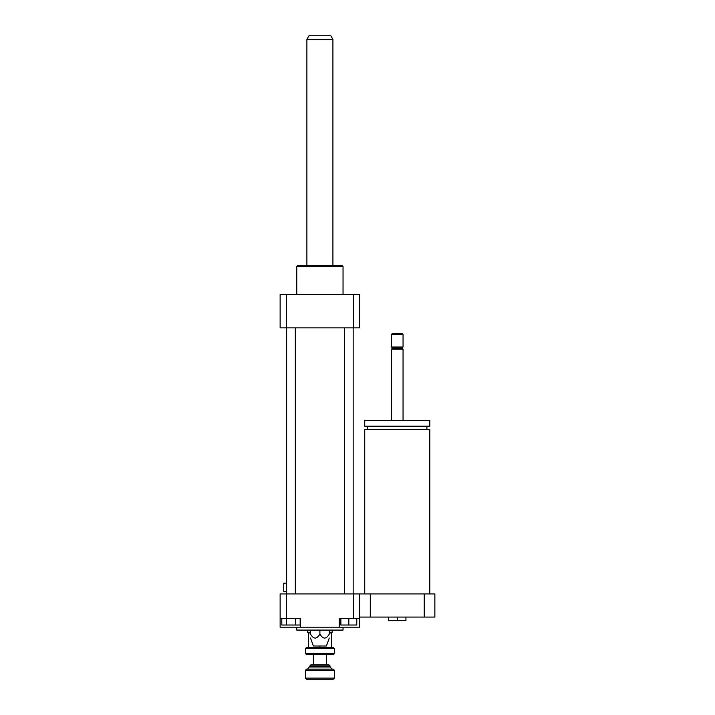 <?xml version="1.0" encoding="UTF-8"?>
<svg xmlns="http://www.w3.org/2000/svg" width="715" height="715" viewBox="0 0 715 715"><rect width="100%" height="100%" fill="white"/><g stroke="black" fill="none" stroke-linecap="round" stroke-linejoin="round"><path stroke-width="1.07" d="M388.594 617.072L388.594 620.683L405.941 620.683L405.941 617.072M397.263 617.072L397.263 620.683M364.73 593.933L364.73 429.366L429.804 429.366L429.804 593.933M397.263 426.185L429.804 426.185L429.804 420.402L364.73 420.402L364.73 426.185L397.263 426.185M391.48 420.402L391.48 349.188L403.054 349.188L403.054 420.402M391.48 349.188L392.571 348.098L401.964 348.098L403.054 349.188M397.263 347.016L403.054 347.016L403.054 334.361L391.48 334.361L391.48 347.016L397.263 347.016M391.48 334.361L392.204 333.637L402.331 333.637L403.054 334.361M359.672 617.072L434.863 617.072L434.863 593.933L424.245 593.933L424.245 617.072M280.137 618.511L300.541 618.511L300.541 627.189L280.137 627.189L280.137 593.933L370.29 593.933L370.29 617.072M370.29 593.933L424.245 593.933M359.672 593.933L359.672 627.189L339.259 627.189L339.259 618.511L359.672 618.511M295.572 618.511L295.572 625.026L300.166 625.026L300.166 618.511M281.799 618.511L281.799 625.026L295.572 625.026M286.393 618.511L286.393 625.026M340.867 618.511L340.867 625.026L356.776 625.026L356.776 618.511M348.822 618.511L348.822 625.026M286.304 593.933L286.304 618.511M300.541 627.189L339.259 627.189M353.496 593.933L353.496 618.511M329.302 630.085L329.302 634.053C329.302 639.433 329.302 639.433 329.302 634.053C329.302 639.433 329.302 639.433 329.302 634.053C326.165 639.433 323.037 639.433 319.9 634.053C316.772 639.433 313.635 639.433 310.507 634.053C310.507 639.433 310.507 639.433 310.507 634.053C310.507 639.433 310.507 639.433 310.507 634.053L310.507 630.085M319.9 634.053L319.9 630.085M310.507 638.048L313.393 645.994L326.406 645.994L329.302 638.048M296.761 627.189L296.761 630.085L343.039 630.085L343.039 627.189M296.761 294.598L296.761 266.4L343.039 266.4L343.039 294.598M296.761 266.4L297.485 265.676L342.315 265.676L343.039 266.4M353.496 327.854L353.496 294.598L359.672 294.598L359.672 327.854L280.137 327.854L280.137 294.598L286.304 294.598L286.304 327.854M353.496 294.598L286.304 294.598M295.322 327.854L295.322 593.933M353.165 327.854L353.165 593.933M306.887 39.361L332.913 39.361L330.831 35.75L308.978 35.75L306.887 39.361L306.887 265.676M305.439 653.51L306.601 654.663L333.208 654.663L334.361 653.51L305.439 653.51L305.439 648.594L334.361 648.594L334.361 653.51M334.361 648.594L333.208 647.433L331.474 647.433M310.507 632.972L308.335 632.972L308.335 647.495L331.474 647.495L331.474 632.972L332.198 632.257L329.302 632.257M308.335 647.433L306.601 647.433L305.439 648.594M309.783 665.942L330.026 665.942L328.864 664.789L310.936 664.789L307.611 669.124M305.439 670.286L334.361 670.286L333.208 669.124L306.601 669.124L305.439 670.286L305.439 678.097L334.361 678.097L334.361 670.286M305.439 678.097L306.601 679.25L333.208 679.25L334.361 678.097M319.9 647.495L319.9 645.994M329.302 632.972L331.474 632.972M313.393 664.789L313.393 654.663M286.644 583.082L283.748 583.226L283.748 591.627L286.644 591.761M310.507 632.257L307.611 632.257L308.335 632.972M332.198 630.085L332.198 632.257M309.783 666.961L330.026 666.961L330.026 665.942M426.909 429.366L426.909 426.185M367.626 429.366L367.626 426.185M401.964 348.098L403.054 347.016M392.571 348.098L391.48 347.016M286.644 327.854L286.644 593.933M344.487 327.854L344.487 593.933M332.913 39.361L332.913 265.676M330.026 666.961L332.198 669.124M326.406 664.789L326.406 654.663M307.611 630.085L307.611 632.257"/></g></svg>

